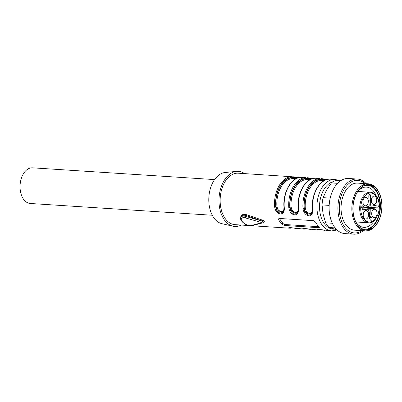 <?xml version="1.0" encoding="UTF-8"?>
<svg xmlns="http://www.w3.org/2000/svg" width="402" height="402" viewBox="0 0 402 402"><rect width="100%" height="100%" fill="white"/><g stroke="black" fill="none" stroke-linecap="round" stroke-linejoin="round"><path stroke-width="0.6" d="M240.682 218.125L240.858 216.181L241.898 214.934L243.612 214.301L245.677 214.442L262.461 220.115A0.739 0.307 -72.9 0 1 262.26 221.08L245.511 215.301L243.637 215.17L242.074 215.784L240.989 217.186A7.367 3.437 29.4 0 1 245.974 216.482L262.235 221.125A1.105 0.518 29.4 0 1 263.305 221.829L262.235 221.125A1.105 0.447 -74.1 0 0 261.973 222.623L245.707 217.984A6.261 2.92 -150.6 0 0 242.099 221.336A6.261 2.92 -150.6 0 0 251.24 225.517L261.973 222.623A1.105 0.884 -105.1 0 0 262.737 222.839A1.105 1.105 0 0 0 263.416 222.316A1.105 0.518 29.4 0 0 263.305 221.829L263.235 222.412M283.516 211.402L281.767 212.417L279.164 211.743L276.893 209.357L275.827 206.03L275.611 206.412L276.43 209.98L278.661 212.593L281.335 213.286L282.526 212.774L283.309 211.834C283.591 212.236 283.807 210.643 283.958 207.045L284.229 207.115C284.656 210.904 283.691 213.226 281.33 214.075C277.506 213.794 275.254 211.266 274.576 206.487A25.783 16.376 -86.3 0 1 291.365 176.699L238.23 173.192A25.783 16.376 93.7 0 0 220.226 197.859A25.783 16.376 93.7 0 0 234.904 224.643L248.245 225.507M262.461 220.115C264.214 220.964 264.742 221.683 264.039 222.266A0.739 0.598 -103.8 0 0 263.571 222.15L263.416 222.316M319.032 226.859A25.783 16.376 -86.3 0 1 315.595 222.18L313.465 220.663L279.4 218.457L278.606 218.809L278.697 219.793A25.783 16.376 93.7 0 0 282.129 224.472L284.556 225.477L318.615 227.678L319.314 227.497L319.032 226.859M291.048 227.658A0.739 0.568 -93 0 1 290.49 228.165L288.38 227.879L289.802 227.567L303.585 229.085L302.57 228.798L302.942 228.567L305.49 228.582L317.781 230.004L316.766 229.718L317.133 229.487L319.685 229.502L331.7 230.904A25.783 16.376 -86.3 0 1 322.168 225.045A25.783 16.376 -86.3 0 1 318.399 195.98A25.783 16.376 -86.3 0 1 335.027 179.448L339.313 180.563M305.239 228.572A0.739 0.568 -93 0 1 304.681 229.085L303.585 229.085M319.434 229.492A0.739 0.568 -93 0 1 318.876 230.004L317.781 230.004M312.615 208.95C313.042 212.738 312.078 215.06 309.716 215.914C305.892 215.633 303.641 213.1 302.962 208.326L303.997 208.246L304.816 211.819L307.048 214.427L308.399 215.04L309.721 215.12L310.907 214.613L311.696 213.673C311.977 214.07 312.193 212.477 312.344 208.879L312.615 208.95A25.783 16.376 93.7 0 1 329.399 179.156L335.027 179.448M326.444 179.699L320.304 179.307A0.739 0.568 -93 0 0 319.751 178.533L315.208 178.242A25.783 16.376 93.7 0 0 298.42 208.03C298.852 211.819 297.882 214.14 295.525 214.995C291.696 214.713 289.445 212.186 288.772 207.407L289.807 207.326L290.626 210.899L292.857 213.507L294.204 214.12L295.53 214.206L296.716 213.693L297.5 212.753M321.113 178.548L327.228 179.478M312.253 178.779L306.113 178.387A0.739 0.568 -93 0 0 305.555 177.614L301.013 177.322A0.739 0.568 -93 0 0 300.962 177.322L301.455 177.307M313.073 178.548L306.937 177.639L313.032 178.558M292.726 176.714L298.842 177.639M298.063 177.865L291.917 177.468L291.706 177.85L296.415 178.523M311.902 213.241L310.153 214.251L307.55 213.578L305.274 211.196L304.213 207.864L303.997 208.246A25.045 15.909 93.7 0 1 320.304 179.307L320.087 179.684L324.801 180.357M297.711 212.321L295.962 213.336L293.354 212.658L291.083 210.276L290.018 206.945L289.807 207.326A25.045 15.909 93.7 0 1 306.113 178.387L305.897 178.769L310.61 179.438M244.516 173.599A27.622 17.547 93.7 0 0 236.542 171.383L225.19 172.483A25.783 16.376 93.7 0 0 208.869 197.126A25.783 16.376 93.7 0 0 221.879 223.668L232.994 226.22A27.622 17.547 93.7 0 0 241.19 225.05M236.542 171.383A27.622 17.547 93.7 0 0 219.06 197.784A27.622 17.547 93.7 0 0 232.994 226.22M310.128 179.684L306.46 179.538A23.939 15.206 93.7 0 0 291.053 206.879L291.857 209.874L293.746 211.995L295.988 212.593L297.048 212.171L298.123 210.558M324.319 180.604L320.65 180.458A23.939 15.206 93.7 0 0 305.249 207.794L306.048 210.789L307.937 212.914L310.178 213.512L311.238 213.09L312.314 211.477M295.937 178.764L292.264 178.624A0.739 0.568 85.8 0 1 291.706 177.85A24.678 15.673 -86.3 0 0 275.827 206.03L276.862 205.96L277.661 208.955L278.526 210.196L280.671 211.583L281.792 211.673L282.857 211.251L283.928 209.638M318.876 226.703L285.093 224.522A1.839 0.859 29.4 0 1 282.817 223.256L279.38 218.577A1.839 0.859 29.4 0 1 279.3 218.457M291.365 176.699A0.739 0.568 87 0 1 291.917 177.468A25.045 15.909 93.7 0 0 275.611 206.412L274.576 206.487M298.42 208.03L298.153 207.96C296.947 193.317 305.404 178.327 315.158 178.242A0.739 0.568 87 0 1 315.208 178.242M291.053 206.879L290.018 206.945A24.678 15.673 -86.3 0 1 305.897 178.769A0.739 0.568 -94.2 0 0 306.46 179.538M305.249 207.794L304.213 207.864A24.678 15.673 -86.3 0 1 320.087 179.684A0.739 0.568 -94.2 0 0 320.65 180.458M377.337 207.904A1.472 0.935 93.7 0 0 378.302 206.437A1.472 0.935 93.7 0 0 377.458 204.965A1.472 0.935 93.7 0 0 377.272 204.98L371.533 206.115A1.291 0.819 -86.3 0 1 371.428 206.12A1.291 0.819 -86.3 0 1 370.684 204.96L370.654 195.965A1.472 0.935 93.7 0 0 369.805 194.538A1.472 0.935 93.7 0 0 368.785 196.246L369.162 205.186A1.291 0.819 -86.3 0 1 368.368 206.593L364.051 207.241L363.252 206.156A1.472 0.935 93.7 0 0 362.699 205.819A1.472 0.935 93.7 0 0 361.755 206.769A1.472 0.935 93.7 0 0 361.971 208.427L362.976 209.789L367.287 209.14L369.312 211.904L369.468 218.638L370.468 220.005A1.472 0.935 93.7 0 0 371.006 220.336A1.472 0.935 93.7 0 0 371.961 219.397A1.472 0.935 93.7 0 0 371.749 217.733L370.951 216.648L370.8 209.899A1.291 0.819 -86.3 0 1 371.589 208.497L377.337 207.904L365.584 207.01M365.694 205.789A4.236 2.688 93.7 0 0 368.297 201.462A4.236 2.688 93.7 0 0 365.875 197.352A4.236 2.688 93.7 0 0 362.916 201.402A4.236 2.688 93.7 0 0 365.328 205.804A4.236 2.688 93.7 0 0 365.694 205.789M365.996 218.995A4.236 2.688 93.7 0 0 368.599 214.668A4.236 2.688 93.7 0 0 366.177 210.558A4.236 2.688 93.7 0 0 363.217 214.608A4.236 2.688 93.7 0 0 365.629 219.01A4.236 2.688 93.7 0 0 365.996 218.995M374.453 217.723A4.236 2.688 93.7 0 0 377.056 213.397A4.236 2.688 93.7 0 0 374.634 209.286A4.236 2.688 93.7 0 0 371.674 213.336A4.236 2.688 93.7 0 0 374.086 217.738A4.236 2.688 93.7 0 0 374.453 217.723M374.151 204.517A4.236 2.688 -86.3 0 1 373.785 204.533A4.236 2.688 -86.3 0 1 371.373 200.131A4.236 2.688 -86.3 0 1 374.332 196.081A4.236 2.688 -86.3 0 1 376.754 200.191A4.236 2.688 -86.3 0 1 374.151 204.517M370.579 200.181L369.031 200.085M364.051 207.241L361.689 207.115M367.287 209.14L362.212 208.754M370.951 216.648L369.418 216.557M374.649 208.035L364.096 207.236M378.493 221.11L378.282 221.517A23.572 14.974 -86.3 0 1 377.85 222.316A23.572 14.974 -86.3 0 1 365.338 230.864A23.572 14.974 -86.3 0 1 351.916 206.377A23.572 14.974 -86.3 0 1 368.378 183.82A23.572 14.974 -86.3 0 1 377.091 189.176A23.572 14.974 -86.3 0 1 380.011 194.759L380.166 195.191A22.834 14.507 93.7 0 0 377.342 189.779A22.834 14.507 93.7 0 0 356.775 192.87A22.834 14.507 93.7 0 0 357.74 225.286A22.834 14.507 93.7 0 0 378.493 221.11A22.834 14.507 93.7 0 0 380.166 195.191M337.61 183.322L331.429 182.92A25.783 16.376 93.7 0 1 335.921 180.347L340.79 180.659M331.429 182.92L326.459 190.241L323.123 197.668L330.178 198.126M329.163 205.387L322.067 204.925L323.037 213.824L325.64 222.829L332.313 223.261M335.147 227.904L329.077 227.507L336.735 229.678M376.076 195.538A20.165 12.809 93.7 0 0 366.488 187.111A20.165 12.809 93.7 0 0 357.73 191.568M355.775 221.809A20.165 12.809 93.7 0 0 363.885 227.356A20.165 12.809 93.7 0 0 374.478 220.236M361.262 228.381A22.004 13.98 93.7 0 0 376.267 221.266A22.004 13.98 93.7 0 0 378.433 195.95A22.004 13.98 93.7 0 0 364.016 185.759M365.257 229.909A22.653 14.387 93.7 0 0 376.568 221.678A22.653 14.387 93.7 0 0 379.634 198.573A22.653 14.387 93.7 0 0 368.177 184.759M377.986 221.768A22.653 14.387 93.7 0 0 380.935 198.151A22.653 14.387 93.7 0 0 368.885 184.774A22.653 14.387 93.7 0 0 353.067 206.452A22.653 14.387 93.7 0 0 365.961 229.984A22.653 14.387 93.7 0 0 377.986 221.768M368.378 183.82L357.589 183.121A23.572 14.974 93.7 0 0 341.127 205.678A23.572 14.974 93.7 0 0 354.549 230.165L365.338 230.864M365.051 183.603A26.346 16.738 93.7 0 0 339.368 205.563A26.346 16.738 93.7 0 0 362.011 230.647M366.152 183.674A27.622 17.547 93.7 0 0 357.288 179.041A27.622 17.547 93.7 0 0 337.992 205.477A27.622 17.547 93.7 0 0 353.72 234.175A27.622 17.547 93.7 0 0 363.112 230.723M357.288 179.041L348.484 178.473A27.622 17.547 93.7 0 0 329.193 204.904A27.622 17.547 93.7 0 0 344.921 233.602L353.72 234.175M325.64 222.829A25.783 16.376 93.7 0 0 329.077 227.507M323.123 197.668A25.783 16.376 93.7 0 0 322.067 204.925M212.276 215.246L30.271 203.477A17.864 11.346 -86.3 0 1 20.1 184.92A17.864 11.346 -86.3 0 1 32.577 167.825L214.583 179.593M246.727 214.768A0.739 0.332 -68.7 0 1 246.466 215.608L245.974 216.482A1.105 0.447 -74.1 0 0 245.707 217.984M302.962 208.326A25.783 16.376 -86.3 0 1 319.751 178.533M288.772 207.407A25.783 16.376 -86.3 0 1 305.555 177.614M301.013 177.322A25.783 16.376 93.7 0 0 284.229 207.115M333.092 181.709A23.939 15.206 93.7 0 0 320.299 199.146A23.939 15.206 93.7 0 0 324.384 223.718A23.939 15.206 93.7 0 0 334.63 229.145M292.264 178.624A23.939 15.206 93.7 0 0 276.862 205.96M319.062 226.889L318.615 227.678M285.093 224.522L284.556 225.477M282.817 223.256L282.129 224.472M279.38 218.577L278.697 219.793M263.215 222.457A1.105 0.884 -105.1 0 1 262.737 222.839L252.009 225.733A1.105 0.884 -105.1 0 1 251.24 225.517M368.423 222.758A15.286 9.708 -86.3 0 1 359.725 206.879A15.286 9.708 -86.3 0 1 370.398 192.256C372.679 192.432 374.654 193.633 376.322 195.859C383.277 204.296 377.523 224.18 368.423 222.758L355.86 221.949M376.297 196.332A14.547 9.241 93.7 0 0 360.946 205.146A14.547 9.241 93.7 0 0 372.694 221.155A14.547 9.241 93.7 0 0 376.297 196.332M370.684 204.96L369.152 204.859M370.654 195.965L368.79 195.844M363.252 206.156L362.117 206.09M371.749 217.733L369.443 217.603M370.8 209.899L367.699 209.703M371.589 208.497L361.705 207.744M251.953 225.748L289.395 228.17M317.836 230.004L321.007 229.693M317.525 229.311L324.987 230.356M303.646 229.085L306.816 228.778M303.334 228.391L310.796 229.436M289.45 228.165L292.621 227.859M289.138 227.472L288.917 227.698L290.812 227.632L296.601 228.517M337.067 229.994L331.7 230.904M298.882 177.629L292.746 176.719M283.958 207.045C282.757 192.402 291.209 177.408 300.962 177.322M298.153 207.96C298.003 211.563 297.787 213.155 297.51 212.738M315.158 178.242L315.645 178.227M329.841 179.141L329.349 179.156C319.595 179.242 311.138 194.231 312.344 208.879M321.128 178.553L327.263 179.468M252.009 225.733C247.542 227.2 238.461 220.402 240.989 217.186M357.835 191.442L370.398 192.256M371.428 206.12L369.011 205.99"/></g></svg>
